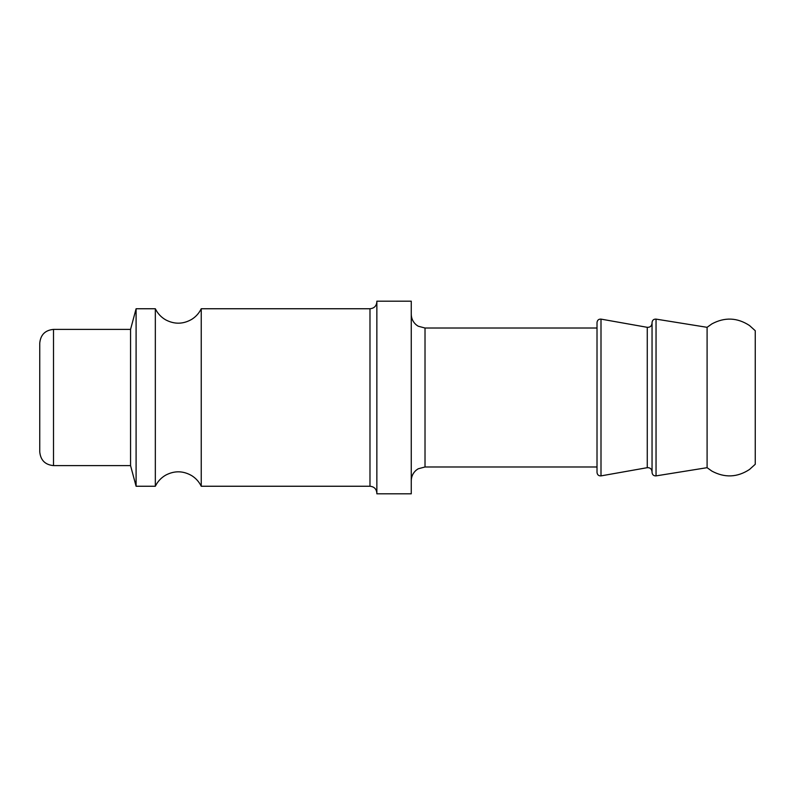 <?xml version="1.0" encoding="UTF-8"?>
<svg xmlns="http://www.w3.org/2000/svg" width="795" height="795" viewBox="0 0 795 795"><rect width="100%" height="100%" fill="white"/><g stroke="black" fill="none" stroke-linecap="round" stroke-linejoin="round"><path stroke-width="1.19" d="M707.093 467.679L707.093 327.321L711.873 323.903C724.742 316.996 737.283 317.533 749.506 325.523L755.25 330.72L755.25 464.28L749.506 469.477C737.283 477.467 724.742 478.004 711.873 471.097L707.093 467.679L656.044 475.887L656.044 319.113C653.699 319.014 652.367 320.147 652.049 322.512L652.049 472.488C652.367 474.853 653.699 475.986 656.044 475.887M652.049 471.753C651.671 468.911 650.081 467.549 647.269 467.679L647.269 327.321C650.081 327.451 651.671 326.089 652.049 323.247M601 475.887L601 319.113C598.655 319.014 597.333 320.147 597.015 322.512L597.015 472.488C597.333 474.853 598.655 475.986 601 475.887L647.269 467.679M411.263 493.814L411.263 301.186L376.86 301.186L376.86 493.814L411.263 493.814M369.983 308.748L369.983 486.252L201.234 486.252L201.234 308.748L369.983 308.748C374.157 308.341 376.452 306.045 376.86 301.871M201.234 486.252C199.098 481.85 195.968 478.342 191.843 475.718C183.238 470.72 174.522 470.521 165.708 475.132C161.117 477.775 157.658 481.482 155.333 486.252L155.333 308.748C157.658 313.518 161.117 317.225 165.708 319.868C174.522 324.479 183.238 324.281 191.843 319.282C195.968 316.658 199.098 313.151 201.234 308.748M155.333 486.252L136.094 486.252L136.094 308.748L155.333 308.748M136.094 486.252L130.559 465.612L130.559 329.388L136.094 308.748M39.75 451.848L39.75 343.152C40.565 334.794 45.156 330.203 53.513 329.388L53.513 465.612C45.156 464.797 40.565 460.206 39.75 451.848M597.015 466.983L425.017 466.983L425.017 328.017L418.2 326.208L416.332 324.926C413.042 322.134 411.353 318.576 411.263 314.254M707.093 327.321L656.044 319.113M647.269 327.321L601 319.113M597.015 328.017L425.017 328.017M425.017 466.983L418.2 468.792L416.332 470.074C413.042 472.866 411.353 476.424 411.263 480.746M369.983 486.252C374.157 486.659 376.452 488.955 376.86 493.129M130.559 329.388L53.513 329.388M130.559 465.612L53.513 465.612"/></g></svg>
